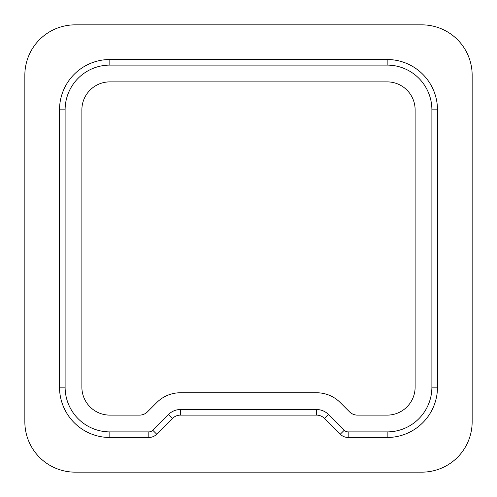 <?xml version="1.0" encoding="UTF-8"?>
<svg xmlns="http://www.w3.org/2000/svg" width="497" height="497" viewBox="0 0 497 497"><rect width="100%" height="100%" fill="white"/><g stroke="black" fill="none" stroke-linecap="round" stroke-linejoin="round"><path stroke-width="0.75" d="M81.881 109.837L81.881 387.163A27.956 27.956 0 0 0 109.837 415.119L139.551 415.119A11.182 11.182 0 0 0 147.46 411.845L156.723 402.582A33.547 33.547 0 0 1 180.448 392.754L316.552 392.754A33.547 33.547 0 0 1 340.277 402.582L349.54 411.845A11.182 11.182 0 0 0 357.449 415.119L387.163 415.119A27.956 27.956 0 0 0 415.119 387.163L415.119 109.837A27.956 27.956 0 0 0 387.163 81.881L109.837 81.881A27.956 27.956 0 0 0 81.881 109.837M75.171 24.85L421.829 24.85A50.321 50.321 0 0 1 472.15 75.171L472.15 421.829A50.321 50.321 0 0 1 421.829 472.15L75.171 472.15A50.321 50.321 0 0 1 24.85 421.829L24.85 75.171A50.321 50.321 0 0 1 75.171 24.85M59.516 387.163L59.516 109.837A50.321 50.321 0 0 1 109.837 59.516L387.163 59.516A50.321 50.321 0 0 1 437.484 109.837L437.484 387.163A50.321 50.321 0 0 1 387.163 437.484L348.186 437.484A11.182 11.182 0 0 1 340.277 434.21L324.46 418.393A11.182 11.182 0 0 0 316.552 415.119L180.448 415.119A11.182 11.182 0 0 0 172.54 418.393L156.723 434.21A11.182 11.182 0 0 1 148.814 437.484L109.837 437.484A50.321 50.321 0 0 1 59.516 387.163L65.107 387.163L65.107 109.837A44.73 44.73 0 0 1 109.837 65.107L387.163 65.107A44.73 44.73 0 0 1 431.893 109.837L431.893 387.163A44.73 44.73 0 0 1 387.163 431.893L348.186 431.893A5.591 5.591 0 0 1 344.228 430.253L328.418 414.442A16.774 16.774 0 0 0 316.552 409.528L180.448 409.528A16.774 16.774 0 0 0 168.582 414.442L152.772 430.253A5.591 5.591 0 0 1 148.814 431.893L109.837 431.893A44.73 44.73 0 0 1 65.107 387.163M109.837 65.107L109.837 59.516M65.107 109.837L59.516 109.837M109.837 431.893L109.837 437.484M148.814 431.893L148.814 437.484M152.772 430.253L156.723 434.21M168.582 414.442L172.54 418.393M180.448 409.528L180.448 415.119M316.552 409.528L316.552 415.119M328.418 414.442L324.46 418.393M344.228 430.253L340.277 434.21M348.186 431.893L348.186 437.484M387.163 431.893L387.163 437.484M431.893 387.163L437.484 387.163M431.893 109.837L437.484 109.837M387.163 65.107L387.163 59.516"/></g></svg>
